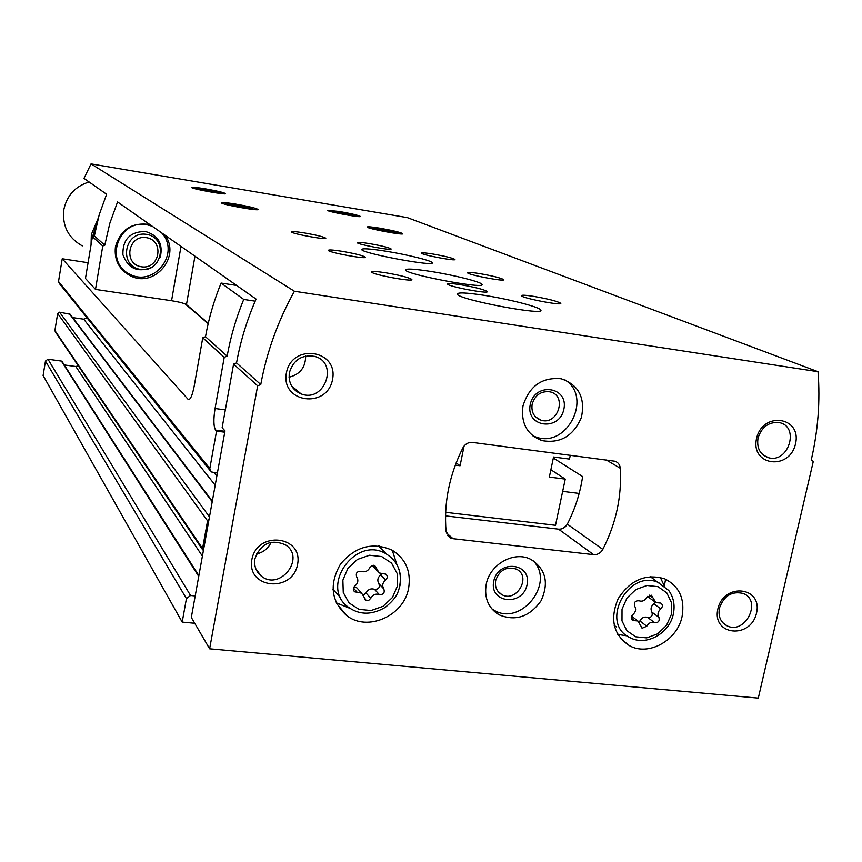 <?xml version="1.0" encoding="UTF-8"?>
<svg xmlns="http://www.w3.org/2000/svg" width="862" height="862" viewBox="0 0 862 862"><rect width="100%" height="100%" fill="white"/><g stroke="black" fill="none" stroke-linecap="round" stroke-linejoin="round"><path stroke-width="1.29" d="M224.766 432.196L216.534 431.151L209.811 468.54L211.222 471.923L217.396 473.033M209.132 518.773L207.559 520.82L202.559 548.523L203.346 550.818M190.534 595.48L186.429 598.562L182.194 622.084L43.1 375.53L45.471 361.07L47.97 359.249L190.534 595.48L195.2 595.944M182.194 622.084L194.726 623.269M579.156 493.43L562.66 491.372M664.548 584.964L665.583 579.21M566.463 525.464L562.929 528.395M216.534 431.151L215.597 430.106C213.55 426.539 213.367 419.341 215.047 408.523L224.239 357.31L227.137 356.157L205.501 336.74L202.753 337.829L224.239 357.31M202.753 337.829L194.155 386.327C192.291 395.68 190.308 400.065 188.218 399.472L62.236 258.772L58.519 281.518L59.413 283.62L209.983 470.393M88.075 262.738L62.236 258.772M47.97 359.249L61.396 361.081L198.734 576.398M62.247 361.76L61.396 361.081M64.294 364.96L75.791 366.512L78.302 365.833M70.081 314.242L59.564 312.195L57.679 313.552L54.888 330.512L55.394 331.935L202.656 549.794M72.645 317.604L83.679 319.188L86.922 317.733M236.641 285.451L221.103 283.07L243.73 299.437C236.156 317.884 230.628 336.794 227.137 356.157M255.184 301.172L243.73 299.437M205.501 336.74C208.766 318.412 213.97 300.526 221.103 283.07M185.168 303.952L208.173 323.649M464.068 446.031L460.082 465.76L456.16 462.862M460.082 465.76L455.287 465.157M445.654 512.33L555.494 525.303L565.246 479.1L550.872 469.736M565.246 479.1L549.331 477.085L553.544 457L569.48 459.08L570.278 455.265M565.353 526.725L564.201 527.663M344.563 613.852L345.177 613.733M354.961 585.966C352.87 587.992 352.773 589.931 354.67 591.785L361.598 593.131L366.145 600.448L368.828 600.243L370.779 598.239C372.793 594.672 375.638 593.433 379.302 594.532C383.461 594.737 384.969 592.873 383.838 588.951C381.92 585.707 382.512 582.723 385.605 579.986C387.728 577.896 387.781 575.935 385.777 574.103L379.226 572.961L374.744 565.547L372.158 565.494L369.852 567.659C367.826 571.237 364.96 572.465 361.275 571.344C357.073 571.129 355.553 573.004 356.706 576.958C358.657 580.223 358.064 583.229 354.961 585.966M632.805 614.66C630.704 616.847 630.693 618.754 632.751 620.403L637.923 621.006L642.19 628.204L646.769 626.211C648.72 622.827 651.338 621.642 654.635 622.666C658.396 622.838 659.829 621.071 658.924 617.354C657.286 614.294 657.921 611.46 660.809 608.852C662.921 606.632 662.921 604.704 660.798 603.077L655.874 602.57L651.381 595.211L646.899 597.237C644.948 600.642 642.319 601.816 639.001 600.771C635.197 600.588 633.753 602.366 634.68 606.115C636.339 609.208 635.714 612.052 632.805 614.66M91.038 163.899L294.427 291.259C278.017 320.826 266.8 351.922 260.766 384.549L236.544 362.913L233.591 364.098L222.127 427.735L225.004 430.881L191.321 617.429L209.617 648.795L758.301 698.101L813.265 461.515L811.314 459.726C818.07 430.472 820.312 401.142 818.027 371.705L407.36 217.633L91.038 163.899L83.97 178.38L106.608 194.262L99.205 214.757L94.357 235.919L104.776 245.228L102.761 246.004L95.499 289.416L171.56 300.73C179.264 301.98 184.231 303.284 186.461 304.652L208.259 323.282M553.329 458.034L582.604 476.557C580.18 493.139 575.073 509 567.293 524.15C565.213 527.695 562.293 529.365 558.522 529.149L445.535 515.875M94.357 235.919L92.417 236.662L85.467 278.448L95.499 289.416M233.591 364.098L257.652 385.81L209.617 648.795M92.417 236.662L102.761 246.004M260.766 384.549L257.652 385.81M104.776 245.228L109.84 223.236L117.555 201.934L256.089 299.092C247.028 319.759 240.509 341.029 236.544 362.913M472.538 442.432C468.368 442.141 465.168 443.93 462.926 447.787C449.35 474.887 443.725 502.761 446.074 531.401L450.406 537.91L453.067 538.685L593.627 554.643C597.571 554.848 600.62 553.092 602.797 549.385C616.05 523.449 621.879 496.404 620.284 468.271C619.907 464.704 618.129 462.366 614.962 461.235L472.538 442.432M235.682 204.1C248.407 206.341 255.842 208.119 257.986 209.423C259.774 211.427 221.103 204.445 221.329 202.796C221.76 202.182 226.544 202.613 235.682 204.1M205.221 188.821C216.912 190.901 223.7 192.495 225.564 193.605C227.105 195.318 191.342 188.864 191.655 187.474C192.107 186.968 196.633 187.42 205.221 188.821M339.283 211.47C351.093 213.582 358.096 215.22 360.284 216.394C362.018 218.097 327.28 211.675 327.334 210.306L339.283 211.47M379.668 228.161C392.533 230.456 400.227 232.287 402.748 233.667C404.784 235.66 367.234 228.689 367.158 227.051C367.341 226.469 371.511 226.846 379.668 228.161M431.302 271.53C453.768 275.075 480.834 281.852 481.901 284.288C487.472 289.794 406.271 274.666 405.549 270.065C405.69 268.394 414.277 268.89 431.302 271.53M386.338 251.284C407.079 254.613 431.431 260.604 432.185 262.63C436.872 267.295 361.997 253.45 361.684 249.581C361.997 248.17 370.218 248.741 386.338 251.284M484.207 295.343C508.677 299.125 539.116 306.915 540.636 309.889C547.392 316.473 458.627 299.782 457.323 294.222C457.216 292.229 466.18 292.606 484.207 295.343M369.216 243.58C381.37 245.713 388.643 247.502 391.057 248.924C393.072 251.047 357.385 244.463 357.224 242.685C357.374 242.039 361.372 242.33 369.216 243.58M460.62 284.729C475.091 287.251 483.948 289.503 487.213 291.496C490.079 294.438 448.186 286.604 447.561 284.083C447.529 283.178 451.882 283.393 460.62 284.729M385.68 272.78C400.087 275.28 408.793 277.499 411.799 279.439C414.493 282.413 372.039 274.612 371.63 272.058C371.727 271.121 376.414 271.368 385.68 272.78M341.729 251.262C354.885 253.557 362.751 255.518 365.316 257.156C367.568 259.656 328.53 252.523 328.347 250.4C328.541 249.614 333.001 249.905 341.729 251.262M304.243 232.912C316.343 235.035 323.519 236.791 325.75 238.181C327.657 240.326 291.507 233.742 291.485 231.953C291.744 231.285 296 231.609 304.243 232.912M479.25 273.534C492.514 275.872 500.639 277.898 503.634 279.611C506.156 282.079 468.055 274.903 467.538 272.812C467.516 272.069 471.428 272.317 479.25 273.534M432.713 253.999C444.921 256.154 452.313 257.964 454.899 259.43C457.032 261.531 421.744 254.936 421.443 253.169C421.507 252.544 425.268 252.814 432.713 253.999M533.6 296.366C548.124 298.898 557.143 301.194 560.666 303.23C563.705 306.15 522.264 298.274 521.445 295.774C521.305 294.901 525.357 295.095 533.6 296.366M818.027 371.705L294.427 291.259M408.653 588.003C411.185 571.431 405.733 558.845 392.296 550.247C372.729 541.692 355.456 546.325 340.468 564.147C329.015 584.253 331.094 601.396 346.729 615.587C367.589 632.169 404.203 615.673 408.653 588.003M682.101 616.416C685.031 598.745 679.267 586.235 664.796 578.865C645.875 573.284 630.327 579.9 618.14 598.734C609.585 619.228 613.356 634.885 629.465 645.681C648.601 656.499 677.489 640.304 682.101 616.416M486.2 584.404C489.702 564.341 514 550.667 530.615 559.255C545.721 568.855 549.213 582.68 541.077 600.728C529.494 616.955 515.379 621.599 498.764 614.681C488.28 607.925 484.088 597.829 486.2 584.404M522.975 405.927C529.257 386.036 542.004 376.985 561.194 378.774C578.725 384.883 585.46 397.781 581.387 417.467C573.392 436.075 560.214 443.79 541.864 440.59C527.038 434.707 520.745 423.156 522.975 405.927M717.863 608.96C723.789 582.227 762.902 586.623 756.524 613.065C750.705 639.475 711.71 635.585 717.863 608.96M251.866 559.567C257.113 530.356 303.402 535.561 297.584 564.416C292.455 593.25 246.36 588.66 251.866 559.567M286.378 372.998C291.798 342.807 338.561 349.627 332.56 379.42C327.258 409.213 280.689 403.039 286.378 372.998M756.567 438.435C762.676 410.883 802.08 416.637 795.507 443.855C789.517 471.072 750.22 465.857 756.567 438.435M379.873 547.402L379.657 546.282M164.922 235.154C181.192 256.262 154.707 288.156 130.905 276.077C119.204 269.946 114.043 260.216 115.422 246.898C120.529 229.421 132.005 221.987 149.848 224.583M208.184 323.573L185.341 304.027M758.043 438.004C761.749 426.841 768.796 421.712 779.183 422.606C800.055 426.205 788.655 463.627 768.559 457.711C760.058 454.694 756.556 448.121 758.043 438.004M289.373 372.718C293.328 359.96 301.678 354.508 314.436 356.351C339.283 362.309 324.694 403.287 301.129 393.912C292.143 389.947 288.22 382.879 289.373 372.718M305.654 356.071C305.568 367.395 300.03 374.442 289.061 377.233M254.915 558.759C260.83 543.383 271.024 538.75 285.494 544.849C306.161 557.876 279.73 591.623 261.143 575.935C255.939 571.538 253.859 565.817 254.915 558.759M271.185 542.209C268.19 548.544 263.276 552.467 256.456 553.964M719.425 608.087C723.918 595.782 731.806 590.89 743.087 593.422C762.396 600.297 745.479 634.906 727.248 625.898C720.621 622.396 718.014 616.459 719.425 608.087M564.922 379.851C592.937 397.037 567.239 448.262 536.293 437.142L532.856 435.838M530.238 404.504C534.828 381.661 568.855 386.596 563.877 409.202C559.363 431.808 525.421 427.25 530.238 404.504M532.134 404.203C535.087 394.958 541.024 390.842 549.945 391.833C567.53 395.346 558.016 425.666 541.077 420.214C534.084 417.574 531.1 412.241 532.134 404.203M532.802 560.419C556.076 582.55 520.702 627.267 493.603 609.93L491.728 608.744M493.721 581.214C498.171 559.072 531.897 562.843 527.07 584.781C522.695 606.697 489.045 603.281 493.721 581.214M495.672 580.492C499.54 569.965 506.414 566.162 516.284 569.092C532.069 576.215 516.457 603.357 501.673 594.532C496.695 591.451 494.691 586.774 495.672 580.492M652.954 578.542L650.864 576.559M614.24 625.553L616.589 626.933M664.333 585.955L660.314 577.389M617.698 634.4L627.051 635.833M399.86 585.007C401.907 571.538 397.522 561.259 386.672 554.18L379.269 545.991M332.958 589.392L340.167 597.129M396.897 564.567L392.264 550.225M336.234 602.786L350.22 608.453M647.416 596.407L654.344 601.45M639.227 621.944L639.884 620.931C641.813 617.58 644.42 616.405 647.685 617.429C651.424 617.601 652.846 615.845 651.941 612.16C650.314 609.111 650.939 606.298 653.805 603.723L655.088 602.118M632.589 616.912L631.62 616.05M372.265 565.461L377.351 571M363.398 595.168L365.994 592.937C367.999 589.403 370.811 588.186 374.442 589.274C378.569 589.479 380.067 587.636 378.946 583.746C377.039 580.525 377.621 577.562 380.692 574.857L381.715 573.78M358.635 589.813L356.89 587.862L354.013 586.914M378.332 229.497L392.997 232.578L378.289 229.745M337.764 212.58L351.233 215.392L337.721 212.795M202.667 189.791L216.125 192.614L202.624 190.039M233.16 205.264L247.814 208.367L233.106 205.555M89.098 181.968C75.22 186.311 66.783 195.577 63.799 209.789C62.129 225.909 68.292 237.944 82.289 245.907M98.279 218.032L91.34 234.529L91.038 244.905M161.614 232.837C180.837 253.299 153.932 287.682 129.354 274.051C104.065 261.369 118.493 219.53 146.518 224.637L152.208 226.243M152.165 267.198C138.071 273.049 128.309 268.901 122.9 254.721C122.587 239.431 130.076 231.684 145.355 231.479C158.274 235.337 163.252 243.881 160.289 257.113M58.519 281.518L209.811 468.54M45.471 361.07L186.429 598.562M189.36 399.451L187.991 399.268M224.928 431.302L215.597 430.106M214.035 472.624L216.847 476.093M83.679 319.188L215.198 485.198M69.24 313.596L212.224 501.684M59.564 312.195L209.477 516.898M57.679 313.552L207.559 520.82M54.888 330.512L202.559 548.523M75.791 366.512L202.398 556.109M225.338 409.87L215.047 408.523M397.501 585.804L397.188 573.542L391.563 563.101L381.694 556.561L369.518 555.225L357.461 559.416L347.936 568.306L342.871 580.115L343.259 592.463L349.024 602.883L358.958 609.326L371.102 610.522L383.04 606.298L392.447 597.474L397.501 585.804M671.433 614.315L671.53 602.689L666.757 592.819L658.008 586.666L646.996 585.47L635.919 589.489L626.997 597.959L622.019 609.165L621.987 620.866L626.879 630.725L635.693 636.781L646.683 637.869L657.652 633.807L666.477 625.403L671.433 614.315M606.32 460.006L620.284 468.271M567.293 524.15L602.797 549.385M446.333 532.856L453.067 538.685M558.522 529.149L593.627 554.643M194.952 256.219L186.461 304.652M180.998 246.424L171.56 300.73M658.945 582.744C628.355 567.886 598.971 623.646 629.95 637.589C645.94 646.565 669.645 633.462 673.362 613.895C675.129 605.038 673.578 597.215 668.729 590.438L650.196 576.603M386.672 554.18C355.672 534.192 318.337 587.755 349.272 607.796C360.165 615.091 372.168 614.951 385.271 607.354C398.212 596.612 398.039 591.731 400.033 585.298C402.08 571.765 397.619 561.388 386.672 554.18L378.353 545.894M649.226 595.125L653.03 597.894M653.805 603.723L660.809 608.852M651.941 612.16L658.924 617.354M647.685 617.429L654.635 622.666M639.884 620.931L646.769 626.211M631.199 617.979L634.637 620.629M373.655 565.278L376.629 568.381M380.692 574.857L385.605 579.986M378.946 583.746L383.838 588.951M374.442 589.274L379.302 594.532M365.994 592.937L370.779 598.239M353.452 588.056L357.202 592.28M371.813 228.721C370.574 227.934 373.58 228.128 380.842 229.292C392.9 231.49 398.546 232.945 397.77 233.656M331.461 211.75L340.285 212.472C350.812 214.39 356.017 215.672 355.898 216.351M195.965 188.983C195.2 188.325 198.529 188.606 205.943 189.802C216.427 191.698 221.448 192.948 221.017 193.573M226.232 204.542C224.799 203.658 228.236 203.874 236.544 205.188C248.558 207.365 253.967 208.787 252.781 209.434M381.036 230.682L381.198 229.852L381.036 230.682M384.107 231.231L384.28 230.326M388.212 232.104L388.396 231.178M236.21 206.514L236.36 205.641M239.41 207.203L239.593 206.18M243.601 207.785L243.741 207.031M205.544 190.911L205.673 190.168M208.518 191.569L208.679 190.674M212.375 192.086L212.494 191.45M340.339 213.636L340.468 212.925L340.339 213.636M343.195 214.175L343.345 213.388M347.009 214.853L347.138 214.164M97.083 222.622L92.557 236.608M146.497 234.367C168.65 237.761 162.541 272.995 140.506 269.418C118.288 266.239 124.279 230.66 146.497 234.367M146.389 237.664C164.814 240.466 159.75 269.774 141.422 266.8C122.954 264.138 127.942 234.593 146.389 237.664M69.757 313.811L212.332 501.102M61.999 361.372L198.874 575.59M189.09 399.591L188.218 399.472M447.475 535.367L450.406 537.91M768.559 457.711L763.398 455.201M301.129 393.912L291.539 385.896M261.143 575.935L255.852 568.855M727.248 625.898L723.067 622.989M541.864 440.59L536.293 437.142M541.077 420.214L535.593 416.971M498.764 614.681L493.603 609.93M501.673 594.532L497.719 591.03M620.532 638.473L629.465 645.681M336.557 603.443L346.729 615.587M641.35 627.547L642.19 628.204M631.577 616.136L637.923 621.006M631.889 619.735L632.751 620.403M364.378 598.95L365.369 600.06M356.89 587.862L361.598 593.131M353.657 590.642L354.67 591.785M559.901 303.747L560.666 303.23M503.052 279.999L503.634 279.611M364.755 257.544L365.316 257.156M411.055 279.945L411.799 279.439M540.636 309.889L540.474 310.676M481.901 284.288L481.793 284.859M399.041 233.796C401.153 233.699 395.087 232.201 380.842 229.292C363.915 227.223 374.442 228.98 370.789 228.441M356.76 216.448C353.528 215.834 363.775 217.181 340.285 212.472L332.096 211.427M331.428 211.459L330.814 211.578M221.954 193.67L205.943 189.802C193.767 187.862 196.019 189.015 195.189 188.778M254.193 209.574L236.544 205.188C220.575 202.969 227.385 204.65 225.014 204.219"/></g></svg>
